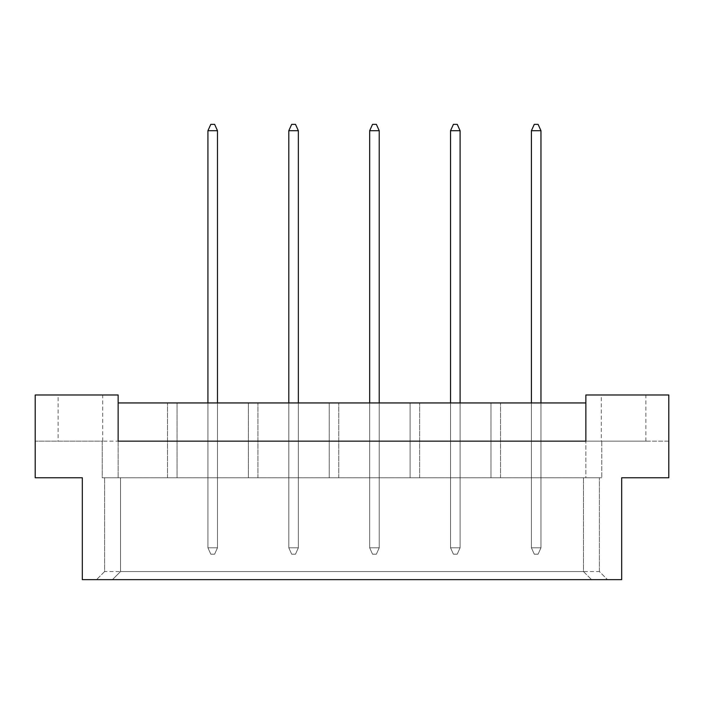 <?xml version="1.0" encoding="UTF-8"?>
<svg xmlns="http://www.w3.org/2000/svg" width="704" height="704" viewBox="0 0 704 704"><rect width="100%" height="100%" fill="white"/><g stroke="black" fill="none" stroke-linecap="round" stroke-linejoin="round"><path stroke-width="0.53" stroke-dasharray="3.52 2.64" d="M58.124 441.153L102.696 441.153L58.124 441.153L58.124 394.979L102.696 394.979L58.124 394.979M102.696 441.153L102.696 394.979M601.304 441.153L645.876 441.153L601.304 441.153L601.304 394.979L645.876 394.979L601.304 394.979M645.876 441.153L645.876 394.979M82.324 477.761L35.2 477.761L82.324 477.761L82.324 579.647L621.676 579.647L82.324 579.647L621.676 579.647L621.676 477.761L668.8 477.761L668.8 394.979L585.86 394.979L585.86 441.153L118.14 441.153L118.14 394.979L35.2 394.979L35.2 477.761L82.324 477.761L82.324 579.647L82.324 477.761M217.483 477.761L207.926 477.761L217.483 477.761L207.926 477.761L217.483 477.761L207.926 477.761L217.483 477.761L217.483 402.943L207.926 402.943L217.483 402.943L207.926 402.943L217.483 402.943L207.926 402.943L217.483 402.943L217.483 477.761M177.047 477.761L167.49 477.761L177.047 477.761L167.49 477.761L177.047 477.761L167.49 477.761L177.047 477.761L177.047 402.943L167.49 402.943L177.047 402.943L167.49 402.943L177.047 402.943L167.49 402.943L177.047 402.943L177.047 477.761M102.221 477.761L601.779 477.761L102.221 477.761L118.14 477.761L102.221 477.761L102.221 441.153L35.2 441.153L35.2 477.761L35.2 441.153L102.221 441.153L102.221 477.761M118.14 402.943L118.14 441.153L102.221 441.153L585.86 441.153L585.86 477.761L601.779 477.761L585.86 477.761L585.86 402.943L585.86 441.153L118.14 441.153L118.14 402.943L585.86 402.943M248.362 477.761L257.919 477.761L248.362 477.761L257.919 477.761L248.362 477.761L257.919 477.761L248.362 477.761L248.362 402.943L257.919 402.943L248.362 402.943L257.919 402.943L248.362 402.943L257.919 402.943L248.362 402.943L248.362 477.761M288.798 402.943L288.798 477.761L288.798 402.943L288.798 477.761L288.798 402.943L288.798 477.761L298.355 477.761L288.798 477.761L298.355 477.761L288.798 477.761L298.355 477.761L288.798 477.761L288.798 402.943L298.355 402.943L288.798 402.943L298.355 402.943L288.798 402.943L298.355 402.943L288.798 402.943L288.798 547.809L298.355 547.809L298.355 130.715L295.486 124.353L291.667 124.353L295.486 124.353L291.667 124.353L288.798 130.715L288.798 547.809L298.355 547.809L298.355 402.943M329.234 477.761L338.782 477.761L329.234 477.761L338.782 477.761L329.234 477.761L338.782 477.761L329.234 477.761L329.234 402.943L338.782 402.943L329.234 402.943L338.782 402.943L329.234 402.943L338.782 402.943L329.234 402.943L329.234 477.761M369.67 402.943L369.67 477.761L369.67 402.943L369.67 477.761L369.67 402.943L369.67 477.761L379.218 477.761L369.67 477.761L379.218 477.761L369.67 477.761L379.218 477.761L369.67 477.761L369.67 402.943L379.218 402.943L369.67 402.943L379.218 402.943L369.67 402.943L379.218 402.943L369.67 402.943L369.67 547.809L379.218 547.809L379.218 130.715L376.358 124.353L372.539 124.353L376.358 124.353L372.539 124.353L369.67 130.715L369.67 547.809L379.218 547.809L379.218 402.943M410.106 477.761L419.654 477.761L410.106 477.761L419.654 477.761L410.106 477.761L419.654 477.761L410.106 477.761L410.106 402.943L419.654 402.943L410.106 402.943L419.654 402.943L410.106 402.943L419.654 402.943L410.106 402.943L410.106 477.761M450.542 402.943L450.542 477.761L450.542 402.943L450.542 477.761L450.542 402.943L450.542 477.761L460.09 477.761L450.542 477.761L460.09 477.761L450.542 477.761L460.09 477.761L450.542 477.761L450.542 402.943L460.09 402.943L450.542 402.943L460.09 402.943L450.542 402.943L460.09 402.943L450.542 402.943L450.542 547.809L460.09 547.809L460.09 130.715L457.23 124.353L453.411 124.353L457.23 124.353L453.411 124.353L450.542 130.715L450.542 547.809L460.09 547.809L460.09 402.943M490.978 477.761L500.526 477.761L490.978 477.761L500.526 477.761L490.978 477.761L500.526 477.761L490.978 477.761L490.978 402.943L500.526 402.943L490.978 402.943L500.526 402.943L490.978 402.943L500.526 402.943L490.978 402.943L490.978 477.761M531.414 402.943L531.414 477.761L531.414 402.943L531.414 477.761L531.414 402.943L531.414 477.761L540.962 477.761L531.414 477.761L540.962 477.761L531.414 477.761L540.962 477.761L531.414 477.761L531.414 402.943L540.962 402.943L531.414 402.943L540.962 402.943L531.414 402.943L540.962 402.943L531.414 402.943L531.414 547.809L540.962 547.809L540.962 130.715L538.102 124.353L534.283 124.353L538.102 124.353L534.283 124.353L531.414 130.715L531.414 547.809L540.962 547.809L540.962 402.943M621.676 477.761L668.8 477.761L621.676 477.761L621.676 579.647L621.676 477.761M668.8 441.153L668.8 477.761L668.8 441.153L601.779 441.153L601.779 477.761L601.779 441.153L668.8 441.153M104.606 571.56L96.518 579.647L104.606 571.56L104.606 477.761L104.606 571.56L599.394 571.56L607.482 579.647L599.394 571.56L599.394 477.761L599.394 571.56M120.525 477.761L120.525 571.56L112.438 579.647L120.525 571.56L120.525 477.761M583.475 571.56L591.562 579.647L583.475 571.56L583.475 477.761L583.475 571.56L120.525 571.56M585.86 441.153L601.779 441.153L585.86 441.153M118.14 441.153L118.14 477.761L118.14 441.153M167.49 477.761L167.49 402.943L167.49 477.761M207.926 402.943L207.926 547.809L217.483 547.809L217.483 130.715L214.614 124.353L210.795 124.353L214.614 124.353L210.795 124.353L207.926 130.715L207.926 547.809L217.483 547.809L217.483 402.943M257.919 477.761L257.919 402.943L257.919 477.761M338.782 477.761L338.782 402.943L338.782 477.761M419.654 477.761L419.654 402.943L419.654 477.761M500.526 477.761L500.526 402.943L500.526 477.761M210.795 554.18L214.614 554.18L210.795 554.18L207.926 547.809L217.483 547.809L207.926 547.809L210.795 554.18L214.614 554.18L210.795 554.18L207.926 547.809L207.926 130.715L217.483 130.715L207.926 130.715L210.795 124.353L214.614 124.353L217.483 130.715L214.614 124.353L210.795 124.353L207.926 130.715L207.926 547.809L217.483 547.809L214.614 554.18L210.795 554.18L207.926 547.809L207.926 130.715L217.483 130.715L207.926 130.715L210.795 124.353L207.926 130.715L207.926 547.809L217.483 547.809L214.614 554.18L217.483 547.809L217.483 130.715L214.614 124.353L217.483 130.715L217.483 547.809L214.614 554.18L210.795 554.18L207.926 547.809L210.795 554.18M217.483 547.809L217.483 130.715L217.483 547.809L214.614 554.18L217.483 547.809M207.926 130.715L217.483 130.715M291.667 554.18L295.486 554.18L291.667 554.18L288.798 547.809L298.355 547.809L288.798 547.809L291.667 554.18L295.486 554.18L291.667 554.18L288.798 547.809L288.798 130.715L298.355 130.715L288.798 130.715L291.667 124.353L295.486 124.353L298.355 130.715L295.486 124.353L291.667 124.353L288.798 130.715L288.798 547.809L298.355 547.809L295.486 554.18L291.667 554.18L288.798 547.809L288.798 130.715L298.355 130.715L288.798 130.715L291.667 124.353L288.798 130.715L288.798 547.809L298.355 547.809L295.486 554.18L298.355 547.809L298.355 130.715L295.486 124.353L298.355 130.715L298.355 547.809L295.486 554.18L291.667 554.18L288.798 547.809L291.667 554.18M372.539 554.18L376.358 554.18L372.539 554.18L369.67 547.809L379.218 547.809L369.67 547.809L372.539 554.18L376.358 554.18L372.539 554.18L369.67 547.809L369.67 130.715L379.218 130.715L369.67 130.715L372.539 124.353L376.358 124.353L379.218 130.715L376.358 124.353L372.539 124.353L369.67 130.715L369.67 547.809L379.218 547.809L376.358 554.18L372.539 554.18L369.67 547.809L369.67 130.715L379.218 130.715L369.67 130.715L372.539 124.353L369.67 130.715L369.67 547.809L379.218 547.809L376.358 554.18L379.218 547.809L379.218 130.715L376.358 124.353L379.218 130.715L379.218 547.809L376.358 554.18L372.539 554.18L369.67 547.809L372.539 554.18M453.411 554.18L457.23 554.18L453.411 554.18L450.542 547.809L460.09 547.809L450.542 547.809L453.411 554.18L457.23 554.18L453.411 554.18L450.542 547.809L450.542 130.715L460.09 130.715L450.542 130.715L453.411 124.353L457.23 124.353L460.09 130.715L457.23 124.353L453.411 124.353L450.542 130.715L450.542 547.809L460.09 547.809L457.23 554.18L453.411 554.18L450.542 547.809L450.542 130.715L460.09 130.715L450.542 130.715L453.411 124.353L450.542 130.715L450.542 547.809L460.09 547.809L457.23 554.18L460.09 547.809L460.09 130.715L457.23 124.353L460.09 130.715L460.09 547.809L457.23 554.18L453.411 554.18L450.542 547.809L453.411 554.18M534.283 554.18L538.102 554.18L534.283 554.18L531.414 547.809L540.962 547.809L531.414 547.809L534.283 554.18L538.102 554.18L534.283 554.18L531.414 547.809L531.414 130.715L540.962 130.715L531.414 130.715L534.283 124.353L538.102 124.353L540.962 130.715L538.102 124.353L534.283 124.353L531.414 130.715L531.414 547.809L540.962 547.809L538.102 554.18L534.283 554.18L531.414 547.809L531.414 130.715L540.962 130.715L531.414 130.715L534.283 124.353L531.414 130.715L531.414 547.809L540.962 547.809L538.102 554.18L540.962 547.809L540.962 130.715L538.102 124.353L540.962 130.715L540.962 547.809L538.102 554.18L534.283 554.18L531.414 547.809L534.283 554.18M298.355 547.809L298.355 130.715L298.355 547.809L295.486 554.18L298.355 547.809M288.798 130.715L298.355 130.715M379.218 547.809L379.218 130.715L379.218 547.809L376.358 554.18L379.218 547.809M369.67 130.715L379.218 130.715M460.09 547.809L460.09 130.715L460.09 547.809L457.23 554.18L460.09 547.809M450.542 130.715L460.09 130.715M540.962 547.809L540.962 130.715L540.962 547.809L538.102 554.18L540.962 547.809M531.414 130.715L540.962 130.715"/><path stroke-width="1.06" d="M82.324 477.761L35.2 477.761L35.2 394.979L118.14 394.979L118.14 441.153L585.86 441.153L585.86 394.979L668.8 394.979L668.8 477.761L621.676 477.761L621.676 579.647L82.324 579.647L82.324 477.761M585.86 402.943L118.14 402.943M217.483 402.943L217.483 130.715L207.926 130.715L207.926 402.943M207.926 130.715L210.795 124.353L214.614 124.353L217.483 130.715M298.355 402.943L298.355 130.715L288.798 130.715L288.798 402.943M288.798 130.715L291.667 124.353L295.486 124.353L298.355 130.715M379.218 402.943L379.218 130.715L369.67 130.715L369.67 402.943M369.67 130.715L372.539 124.353L376.358 124.353L379.218 130.715M460.09 402.943L460.09 130.715L450.542 130.715L450.542 402.943M450.542 130.715L453.411 124.353L457.23 124.353L460.09 130.715M540.962 402.943L540.962 130.715L531.414 130.715L531.414 402.943M531.414 130.715L534.283 124.353L538.102 124.353L540.962 130.715"/></g></svg>
